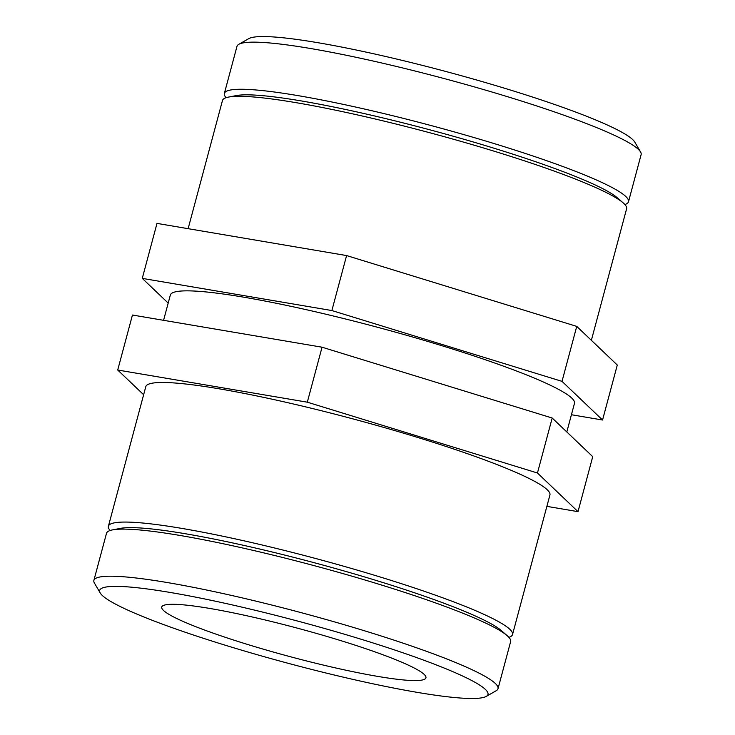 <?xml version="1.0" encoding="UTF-8"?>
<svg xmlns="http://www.w3.org/2000/svg" width="735" height="735" viewBox="0 0 735 735"><rect width="100%" height="100%" fill="white"/><g stroke="black" fill="none" stroke-linecap="round" stroke-linejoin="round"><path stroke-width="1.1" d="M486.239 696.403L496.199 690.735A209.199 22.5 -165 0 0 498.018 688.695A209.199 22.5 -165 0 0 495.675 683.807A209.199 22.5 -165 0 0 283.186 607.937A209.199 22.5 -165 0 0 93.878 580.411A209.199 22.5 -165 0 0 94.438 583.075L100.226 592.98A200.995 21.618 15 0 1 271.096 614.194A200.995 21.618 15 0 1 485.725 689.752A200.995 21.618 15 0 1 486.239 696.403A200.995 21.618 15 0 1 288.239 663.319A200.995 21.618 15 0 1 100.226 592.98M424.398 674.629A136.756 14.709 -165 0 0 285.492 625.035A136.756 14.709 -165 0 0 161.746 607.037A136.756 14.709 -165 0 0 163.28 610.234A136.756 14.709 -165 0 0 302.186 659.837A136.756 14.709 -165 0 0 425.933 677.826A136.756 14.709 -165 0 0 424.398 674.629M498.018 688.695L510.641 641.591A209.199 22.5 -165 0 0 508.289 636.703A209.199 22.5 -165 0 0 507.113 635.61A209.199 22.5 -165 0 0 314.396 565.711A209.199 22.5 -165 0 0 112.547 529.889A209.199 22.5 -165 0 0 106.501 533.307L93.878 580.411M546.877 506.369L578.004 511.652L537.46 473L552.196 418.022L322.049 347.205L132.447 315.03L117.71 370.017L143.637 394.723M552.196 418.022L592.732 456.665L578.004 511.652M537.46 473L307.313 402.183L117.71 370.017M322.049 347.205L307.313 402.183M507.113 635.61L501.086 630.391A201.859 21.71 -165 0 0 315.131 562.955A201.859 21.71 -165 0 0 120.375 528.382L112.547 529.889M508.905 637.355A209.199 22.5 -165 0 0 512.525 634.544A209.199 22.5 -165 0 0 510.182 629.656A209.199 22.5 -165 0 0 297.693 553.786A209.199 22.5 -165 0 0 108.394 526.26A209.199 22.5 -165 0 0 110.121 530.495M512.525 634.544L549.927 494.977A209.199 22.5 -165 0 0 547.575 490.089A209.199 22.5 -165 0 0 335.096 414.209A209.199 22.5 -165 0 0 145.787 386.693L108.394 526.26M640.562 151.97L634.774 142.066A200.995 21.618 -165 0 0 633.046 139.935A200.995 21.618 -165 0 0 439.42 69.779A200.995 21.618 -165 0 0 248.761 38.643L238.802 44.311A209.199 22.5 15 0 1 437.233 76.725A209.199 22.5 15 0 1 638.77 149.747A209.199 22.5 15 0 1 640.562 151.97A209.199 22.5 15 0 1 641.122 154.635L628.499 201.739A209.199 22.5 -165 0 0 626.156 196.851A209.199 22.5 -165 0 0 413.667 120.981A209.199 22.5 -165 0 0 224.359 93.455A209.199 22.5 -165 0 0 226.095 97.691M224.359 93.455L236.982 46.351A209.199 22.5 15 0 1 238.802 44.311M624.879 204.55A209.199 22.5 -165 0 0 628.499 201.739M168.186 303.086L142.268 278.381L156.996 223.394L346.598 255.569L576.745 326.386L562.018 381.364L602.553 420.016L617.29 365.029L576.745 326.386M602.553 420.016L571.426 414.733M142.268 278.381L331.871 310.547L346.598 255.569M331.871 310.547L562.018 381.364M591.363 340.323L626.606 208.786A209.199 22.5 -165 0 0 624.263 203.898A209.199 22.5 -165 0 0 623.078 202.805L617.06 197.586A201.859 21.71 -165 0 0 431.105 130.15A201.859 21.71 -165 0 0 236.339 95.578L228.521 97.084A209.199 22.5 -165 0 0 222.475 100.502L188.123 228.677M623.078 202.805A209.199 22.5 -165 0 0 430.361 132.906A209.199 22.5 -165 0 0 228.521 97.084M566.814 431.959L574.476 403.34A209.199 22.5 -165 0 0 572.133 398.453A209.199 22.5 -165 0 0 359.645 322.573A209.199 22.5 -165 0 0 170.345 295.047L163.574 320.313"/></g></svg>
